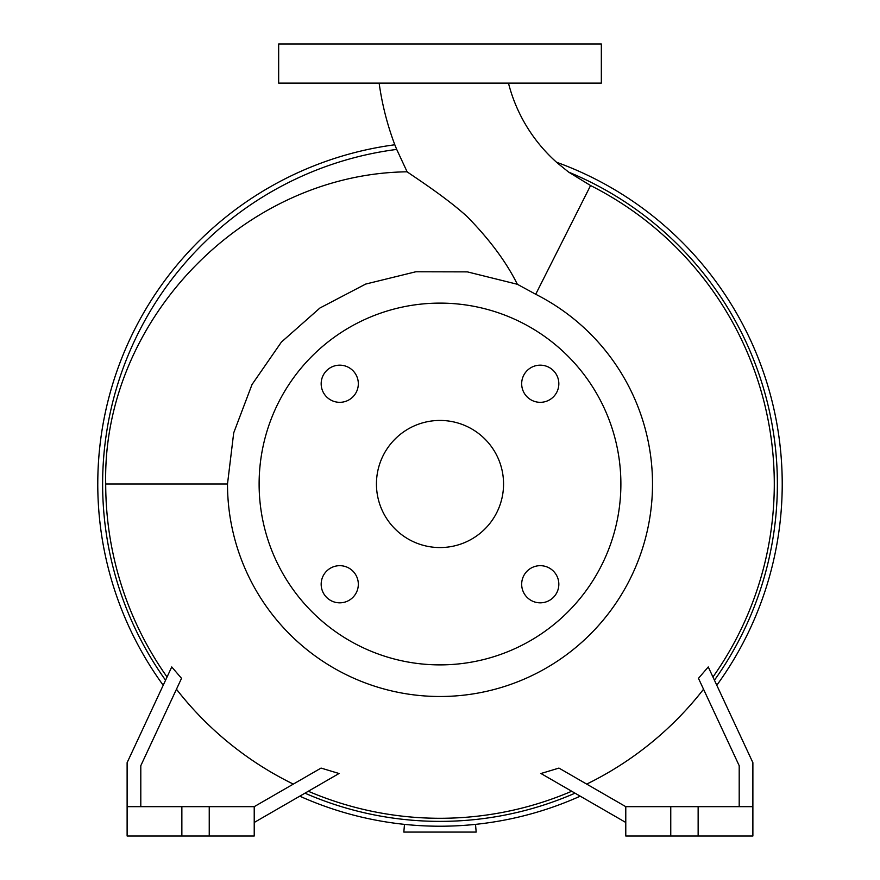 <?xml version="1.0" encoding="UTF-8"?>
<svg xmlns="http://www.w3.org/2000/svg" width="880" height="880" viewBox="0 0 880 880"><rect width="100%" height="100%" fill="white"/><g stroke="black" fill="none" stroke-linecap="round" stroke-linejoin="round"><path stroke-width="1.32" d="M379.137 83.116A285.538 285.538 0 0 0 395.032 145.354L396.704 149.413A337.37 337.37 0 0 0 165.561 680.218L163.207 685.256A342.221 342.221 0 0 1 394.823 144.771A342.221 342.221 0 0 0 97.779 484M517.341 284.273L467.368 271.876L415.844 271.766L365.673 284.075L319.935 308L281.38 342.1L252.01 384.549L233.706 432.861L227.502 484A212.498 212.498 0 0 0 440 696.498A212.498 212.498 0 0 0 535.711 294.272L517.341 284.273C506.374 262.097 489.61 239.514 467.071 216.524C445.775 197.153 415.261 177.606 407.121 171.809L396.704 149.413M508.464 83.116A158.422 158.422 0 0 0 557.755 163.317L568.667 172.128L590.568 185.537A334.29 334.29 0 0 1 712.943 677.006M521.675 584.254A18.579 18.579 0 0 0 540.254 602.833A18.579 18.579 0 0 0 558.833 584.254A18.579 18.579 0 0 0 540.254 565.675A18.579 18.579 0 0 0 521.675 584.254M321.167 584.254A18.579 18.579 0 0 0 339.746 602.833A18.579 18.579 0 0 0 358.325 584.254A18.579 18.579 0 0 0 339.746 565.675A18.579 18.579 0 0 0 321.167 584.254M321.167 383.746A18.579 18.579 0 0 0 339.746 402.325A18.579 18.579 0 0 0 358.325 383.746A18.579 18.579 0 0 0 339.746 365.167A18.579 18.579 0 0 0 321.167 383.746M521.675 383.746A18.579 18.579 0 0 0 540.254 402.325A18.579 18.579 0 0 0 558.833 383.746A18.579 18.579 0 0 0 540.254 365.167A18.579 18.579 0 0 0 521.675 383.746M716.793 685.256A342.221 342.221 0 0 0 556.523 162.228A342.221 342.221 0 0 1 782.221 484M165.561 680.218L167.057 677.006A334.29 334.29 0 0 1 105.71 484C101.97 320.419 244.002 173.877 407.121 171.809M620.884 484A180.884 180.884 0 0 0 440 303.116A180.884 180.884 0 0 0 259.116 484A180.884 180.884 0 0 0 440 664.884A180.884 180.884 0 0 0 620.884 484M376.442 484A63.558 63.558 0 0 0 440 547.558A63.558 63.558 0 0 0 503.558 484A63.558 63.558 0 0 0 440 420.442A63.558 63.558 0 0 0 376.442 484M140.8 806.663L140.8 765.699L181.533 678.348L171.743 666.952L127.116 762.663L127.116 836L254.221 836L254.221 806.663L209.242 806.663L209.242 836M127.116 806.663L209.242 806.663M752.884 806.663L625.779 806.663L625.779 836L752.884 836L752.884 762.663L708.257 666.952L698.467 678.348L739.2 765.699L739.2 806.663M440 83.116L601.337 83.116L601.337 44L278.663 44L278.663 83.116L440 83.116M475.508 824.373L476.179 832.084L403.821 832.084L404.492 824.373M698.137 806.663L698.137 836M670.758 806.663L670.758 836M586.685 784.102A334.026 334.026 0 0 0 703.538 689.238M625.779 806.663L558.943 768.086L540.969 773.509L625.779 822.47M181.863 806.663L181.863 836M293.315 784.102A334.026 334.026 0 0 1 176.462 689.238M254.221 822.47L339.031 773.509L321.057 768.086L254.221 806.663M299.772 796.169A342.221 342.221 0 0 0 580.228 796.169A342.221 342.221 0 0 1 299.772 796.169M571.703 791.252A334.29 334.29 0 0 1 308.297 791.252M535.711 294.272L590.568 185.537M714.439 680.218A337.37 337.37 0 0 0 568.667 172.128M227.502 484L105.71 484M304.975 793.177A337.37 337.37 0 0 0 575.025 793.177"/></g></svg>
